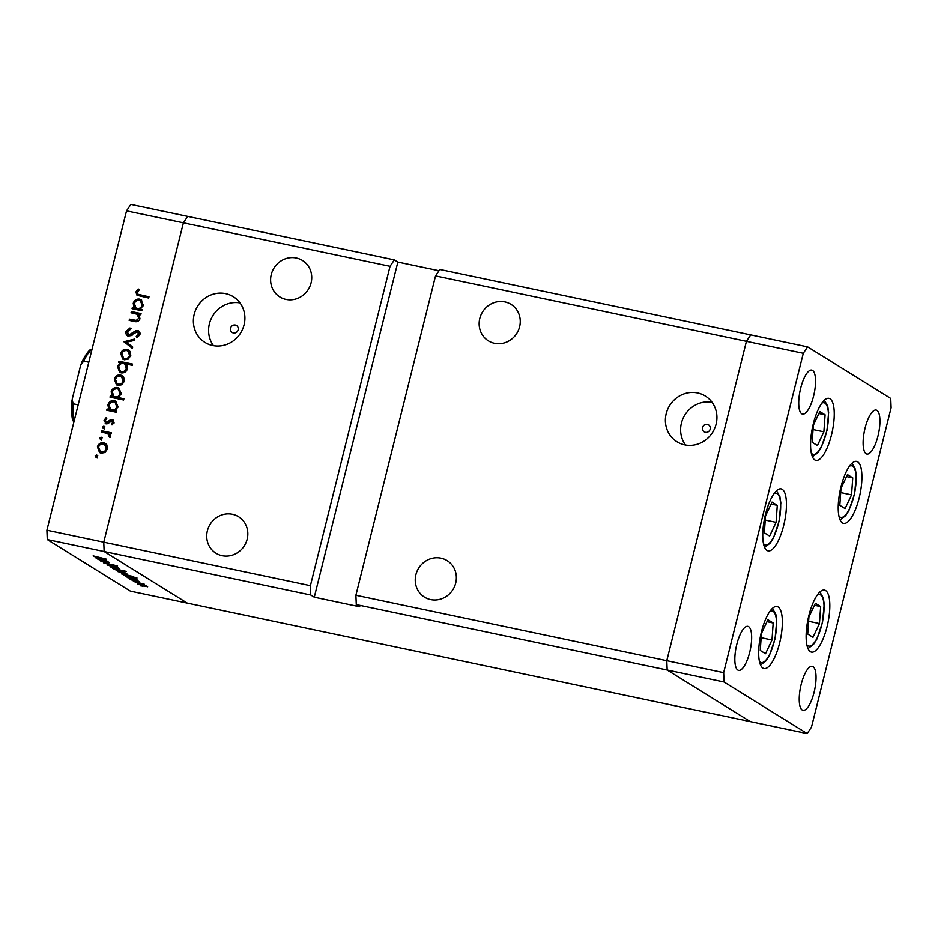 <?xml version="1.0" encoding="UTF-8"?>
<svg xmlns="http://www.w3.org/2000/svg" width="938" height="938" viewBox="0 0 938 938"><rect width="100%" height="100%" fill="white"/><g stroke="black" fill="none" stroke-linecap="round" stroke-linejoin="round"><path stroke-width="1.41" d="M842.441 522.947A31.681 10.107 -78.1 0 1 840.565 488.534A31.681 10.107 -78.1 0 1 856.593 461.39A31.681 10.107 -78.1 0 1 857.684 461.836A31.681 10.107 -78.1 0 1 859.56 496.261A31.681 10.107 -78.1 0 1 843.543 523.392A31.681 10.107 -78.1 0 1 842.441 522.947M810.35 651.676A31.681 10.107 -78.1 0 1 808.474 617.251A31.681 10.107 -78.1 0 1 824.49 590.108A31.681 10.107 -78.1 0 1 825.592 590.553A31.681 10.107 -78.1 0 1 827.468 624.978A31.681 10.107 -78.1 0 1 811.44 652.121A31.681 10.107 -78.1 0 1 810.35 651.676M762.887 668.091A31.681 10.107 -78.1 0 1 761.011 633.666A31.681 10.107 -78.1 0 1 777.027 606.534A31.681 10.107 -78.1 0 1 778.118 606.98A31.681 10.107 -78.1 0 1 780.006 641.393A31.681 10.107 -78.1 0 1 763.978 668.536A31.681 10.107 -78.1 0 1 762.887 668.091M766.979 550.442A31.681 10.107 -78.1 0 1 765.103 516.017A31.681 10.107 -78.1 0 1 781.131 488.874A31.681 10.107 -78.1 0 1 782.222 489.319A31.681 10.107 -78.1 0 1 784.098 523.744A31.681 10.107 -78.1 0 1 768.081 550.887A31.681 10.107 -78.1 0 1 766.979 550.442M814.794 459.913A31.681 10.107 -78.1 0 1 812.918 425.489A31.681 10.107 -78.1 0 1 828.934 398.357A31.681 10.107 -78.1 0 1 830.024 398.791A31.681 10.107 -78.1 0 1 831.9 433.215A31.681 10.107 -78.1 0 1 815.884 460.359A31.681 10.107 -78.1 0 1 814.794 459.913M813.035 666.672A22.489 7.176 101.9 0 0 812.261 666.355A22.489 7.176 101.9 0 0 800.888 685.608A22.489 7.176 101.9 0 0 802.225 710.043A22.489 7.176 101.9 0 0 802.998 710.359A22.489 7.176 101.9 0 0 814.372 691.095A22.489 7.176 101.9 0 0 813.035 666.672M801.732 413.787A22.489 7.176 -78.1 0 1 800.395 389.352A22.489 7.176 -78.1 0 1 811.769 370.1A22.489 7.176 -78.1 0 1 812.543 370.416A22.489 7.176 -78.1 0 1 813.879 394.839A22.489 7.176 -78.1 0 1 802.506 414.104A22.489 7.176 -78.1 0 1 801.732 413.787M737.831 670.072A22.489 7.176 -78.1 0 1 736.494 645.649A22.489 7.176 -78.1 0 1 747.867 626.385A22.489 7.176 -78.1 0 1 748.641 626.701A22.489 7.176 -78.1 0 1 749.978 651.136A22.489 7.176 -78.1 0 1 738.605 670.389A22.489 7.176 -78.1 0 1 737.831 670.072M876.936 410.375A22.489 7.176 101.9 0 0 876.162 410.058A22.489 7.176 101.9 0 0 864.789 429.323A22.489 7.176 101.9 0 0 866.126 453.746A22.489 7.176 101.9 0 0 866.9 454.062A22.489 7.176 101.9 0 0 878.273 434.798A22.489 7.176 101.9 0 0 876.936 410.375M355.901 595.255L356.276 604.6L667.176 670.037L666.789 660.704L355.901 595.255L435.525 275.878L439.84 269.441L750.728 334.889L746.425 341.315L666.789 660.704L667.176 670.037L750.294 721.627L807.161 733.598L811.464 727.161L891.1 407.784L890.725 398.439L807.606 346.861L803.291 353.286L723.667 672.663L724.042 682.008L807.161 733.598M435.525 275.878L746.425 341.315L750.728 334.889L807.606 346.861M723.667 672.663L666.789 660.704L746.425 341.315L803.291 353.286M438.996 270.707L397.853 262.054L314.289 597.201L310.783 595.02L104.141 551.532L103.766 542.187L104.141 551.532L47.275 539.561L130.394 591.139L187.272 603.111L104.141 551.532L187.272 603.111L750.294 721.627L667.176 670.037L724.042 682.008M455.704 583.073A21.457 20.202 121.8 0 1 424.48 597.119A21.457 20.202 121.8 0 1 415.897 574.689A21.457 20.202 121.8 0 1 447.121 560.643A21.457 20.202 121.8 0 1 455.704 583.073M519.605 326.776A21.457 20.202 121.8 0 1 488.381 340.822A21.457 20.202 121.8 0 1 479.799 318.392A21.457 20.202 121.8 0 1 511.022 304.346A21.457 20.202 121.8 0 1 519.605 326.776M311.076 282.877A21.457 20.202 121.8 0 1 279.852 296.924A21.457 20.202 121.8 0 1 271.27 274.506A21.457 20.202 121.8 0 1 302.493 260.459A21.457 20.202 121.8 0 1 311.076 282.877M247.175 539.174A21.457 20.202 121.8 0 1 215.951 553.221A21.457 20.202 121.8 0 1 207.368 530.791A21.457 20.202 121.8 0 1 238.592 516.756A21.457 20.202 121.8 0 1 247.175 539.174M702.597 427.552A4.092 3.846 -58.2 0 0 704.227 431.832A4.092 3.846 -58.2 0 0 710.172 429.147A4.092 3.846 -58.2 0 0 708.542 424.879A4.092 3.846 -58.2 0 0 702.597 427.552M230.56 328.206A4.092 3.846 -58.2 0 0 232.202 332.474A4.092 3.846 -58.2 0 0 238.146 329.801A4.092 3.846 -58.2 0 0 236.517 325.521A4.092 3.846 -58.2 0 0 230.56 328.206M244.079 324.806A26.897 25.326 121.8 0 1 204.953 342.405A26.897 25.326 121.8 0 1 194.189 314.3A26.897 25.326 121.8 0 1 233.316 296.701A26.897 25.326 121.8 0 1 244.079 324.806M213.477 345.653A26.897 25.326 121.8 0 1 209.409 323.751A26.897 25.326 121.8 0 1 240.011 302.892M666.215 413.658A26.897 25.326 -58.2 0 0 676.978 441.763A26.897 25.326 -58.2 0 0 716.116 424.164A26.897 25.326 -58.2 0 0 705.353 396.059A26.897 25.326 -58.2 0 0 666.215 413.658M712.048 402.25A26.897 25.326 -58.2 0 0 681.434 423.108A26.897 25.326 -58.2 0 0 685.502 445.011M47.275 539.561L46.9 530.216L103.766 542.187L183.402 222.81L103.766 542.187L310.408 585.687L390.032 266.298L126.536 210.839L130.839 204.402L187.706 216.373L183.402 222.81L187.706 216.373L394.335 259.873L390.032 266.298M314.289 597.201L359.782 606.78L356.276 604.6M310.783 595.02L310.408 585.687M397.853 262.054L394.335 259.873M109.347 562.366L100.601 560.983L108.093 562.085L97.974 559.353L107.671 561.393L106.287 561.264L109.535 562.566M106.955 562.155L108.151 561.85M103.672 562.706L117.578 565.942L103.415 562.788M117.578 565.942L116.429 566.153L116.582 565.52M115.28 565.778L116.242 565.391M106.955 564.934L115.233 566.095L109.558 565.473L118.012 567.818L106.955 564.934M110.367 566.681L117.567 568.135L119.853 569.554L110.016 566.787M117.989 571.406L125.188 572.86L127.474 574.279L117.625 571.523M125.61 576.155L136.983 579.59L127.287 577.55L128.588 577.679L125.27 576.26M135.576 578.652L134.814 578.981L134.978 578.347M140.759 585.898L141.509 585.992M142.951 586.438L142.248 586.18M138.167 583.928L145.355 585.382L147.641 586.789L137.804 584.034M135.459 582.604L136.198 582.697M137.652 583.143L136.948 582.885M133.747 581.56L144.335 584.222L133.782 581.419M132.152 580.552L132.891 580.645M134.345 581.091L133.642 580.833M136.913 580.528L139.61 581.712L130.124 579.379L136.913 580.528M121.729 573.739L137.007 578.007L123.394 575.135L124.707 575.264L121.389 573.845M131.683 576.237L130.851 576.553L131.015 575.897M124.191 571.582L120.709 571.488L112.736 568.522L126.337 571.383L121.037 570.421L124.437 571.852M114.225 569.096L114.928 568.979M95.465 557.442L106.826 560.877L97.13 558.837L98.443 558.966L95.113 557.547M105.419 559.927L104.669 560.267L104.822 559.634M93.225 555.988L106.404 559.154L93.143 555.871M131.05 312.741L131.355 311.51L141.052 313.55L140.747 314.781L139 314.418L139.961 318.662C138.836 321.347 136.889 322.25 134.111 321.394L129.151 320.35L129.467 319.108L136.268 320.386L138.824 318.193L137.112 314.218L131.05 312.741M138.507 315.074L137.112 314.218M128.612 336.25C126.454 335.499 125.586 333.94 125.997 331.548L129.948 327.972L130.335 329.273L127.369 331.841L128.94 335.018L135.471 330.868L137.687 330.528C139.574 331.149 140.313 332.498 139.926 334.573L136.772 337.786L136.233 336.496L138.601 334.151L137.429 331.771L128.612 336.25L127.556 335.839M130.112 335.745L128.307 334.76L130.112 335.745L131.531 335.523L130.359 334.796M136.01 332.005L138.847 331.255L137.687 330.528L138.66 330.915M139.105 332.697L137.429 331.771M123.816 341.76L134.709 339.028L134.369 340.365L126.478 342.229L132.704 347.06L132.364 348.397L123.863 341.584M127.005 349.323L130.101 351.422L130.745 355.608L128.201 359.102L124.402 359.758L122.831 359.137L120.709 353.497C121.764 350.355 123.863 348.971 127.005 349.323L129.163 350.355M120.615 374.977L123.699 377.088L124.355 381.262L121.799 384.756L118.012 385.412L116.441 384.791L114.319 379.151C115.362 376.009 117.461 374.625 120.615 374.977L122.772 376.009M113.052 410.738L111.88 410.012C114.319 410.281 115.937 409.203 116.746 406.752L115.093 402.343L113.944 401.874C111.54 401.652 109.922 402.742 109.089 405.134L110.649 409.519L113.052 410.738L116.746 411.032L116.441 412.274L106.744 410.234L107.049 408.991L108.726 409.343L107.905 404.841C108.996 401.687 111.118 400.291 114.272 400.643L115.796 401.241L117.942 406.986L114.952 410.656L116.64 411.489M97.189 455.399L96.567 455.012L97.388 456.396L95.993 457.31L95.172 455.927L96.919 455.153M46.9 530.216L126.536 210.839M103.719 442.736L106.815 444.846L107.46 449.021L104.904 452.526L101.116 453.183L99.545 452.562L97.423 446.91C98.467 443.78 100.565 442.384 103.719 442.736L105.877 443.78M101.644 437.53L101.023 437.143L101.843 438.527L100.448 439.441L99.627 438.058L101.374 437.284M101.316 431.996L101.632 430.753L111.329 432.793L111.012 434.036L109.594 433.731L110.567 436.533L109.969 437.542L109.113 436.639L107.847 433.602L101.316 431.996M109.371 434.529L107.847 433.602M104.376 426.556L103.755 426.18L104.575 427.552L103.18 428.478L102.359 427.095L104.106 426.309M110.79 421.033L113.299 420.283L112.126 419.556L114.037 422.639L112.009 424.937L111.388 423.917L112.841 422.393L111.868 420.81L107.729 423.718L106.111 423.882L104.048 420.33L106.076 417.727L106.768 418.735L105.255 420.517L106.369 422.628L110.52 419.708L113.029 419.907M113.439 421.69L111.868 420.81M106.111 423.882L105.208 423.519M107.542 423.355L105.924 422.452L108.55 423.214M118.141 397.548L123.933 398.767L123.617 399.998L110.004 397.137L110.321 395.895L111.997 396.258L111.176 391.744C112.255 388.602 114.377 387.195 117.531 387.546L119.067 388.156L121.201 393.901L118.141 397.548L123.816 399.225M120.451 362.842L118.657 362.455L118.962 361.224L132.575 364.085L132.27 365.328L126.595 364.132L127.498 368.646C126.419 371.8 124.297 373.195 121.143 372.855L119.607 372.257L117.473 366.5L120.451 362.842L121.588 363.545M140.278 309.094L142.072 309.481L141.767 310.713L132.07 308.672L132.375 307.441L134.052 307.793L133.231 303.279C134.31 300.137 136.432 298.741 139.586 299.081L141.122 299.691L143.256 305.436L140.278 309.094L141.955 309.939M137.218 292.293L138.003 294.251L149.001 296.783L148.685 298.026L136.995 295.247L135.881 291.941L138.238 288.927L139.082 289.877L137.218 292.293M97.165 458.037L95.172 455.927M96.344 456.654L97.74 455.739M100.155 452.878L98.478 448.212M98.525 447.602L97.423 446.91M100.835 444.319L104.88 443.463M102.582 452.667L101.41 451.94C103.813 452.21 105.431 451.155 106.264 448.774L104.622 444.46L103.403 443.979C101.011 443.709 99.416 444.776 98.607 447.156L100.225 451.471L102.582 452.667L105.384 452.198M107.565 448.481L104.622 444.46M107.342 449.431L106.264 448.774M100.225 451.471L101.41 451.94M101.621 440.168L99.627 438.058M100.8 438.785L102.195 437.87M102.605 432.266L101.632 430.753M102.793 431.48L111.212 433.25M110.18 437.307L109.113 436.639M110.52 436.709L109.441 436.041M110.614 436.768L109.019 434.329M104.353 429.205L102.359 427.095M103.532 427.822L104.927 426.896M112.513 424.609L111.388 423.917M113.897 423.05L112.841 422.393M114.014 423.12L113.041 421.537M105.853 423.812L105.197 421.162M105.185 421.045L104.048 420.33M108.538 423.202L107.378 422.487M109.852 421.842L108.761 421.162M111.692 420.435L110.52 419.708M108.034 410.504L107.049 408.991M108.222 409.718L109.898 410.07L108.726 409.343M109.898 410.07L109.078 405.568M109.007 405.521L107.905 404.841M111.259 402.308L115.433 401.37L114.272 400.643M115.433 401.37L116.359 401.652M118.047 406.412L115.093 402.343M117.813 407.42L116.746 406.752M110.649 409.519L111.88 410.012M111.294 397.407L111.493 396.622L110.321 395.895M111.493 396.622L113.17 396.985L111.997 396.258M113.17 396.985L112.349 392.471M112.279 392.424L111.176 391.744M114.518 389.223L118.704 388.273L117.531 387.546M118.704 388.273L119.618 388.555M116.312 397.642L115.14 396.915C117.578 397.196 119.196 396.106 120.005 393.667L118.364 389.247L117.203 388.789C114.799 388.555 113.181 389.645 112.349 392.037L113.908 396.434L118.211 397.595M121.319 393.327L118.364 389.247M121.072 394.323L120.005 393.667M113.908 396.434L115.14 396.915M117.051 385.119L115.374 380.441M115.421 379.831L114.319 379.151M117.731 376.548L121.776 375.704M119.478 384.897L118.305 384.17C120.709 384.439 122.327 383.384 123.159 381.004L121.518 376.701L120.287 376.208C117.907 375.95 116.312 377.006 115.503 379.398L117.121 383.712L119.478 384.897L122.28 384.439M124.461 380.711L121.518 376.701M124.238 381.672L123.159 381.004M117.121 383.712L118.305 384.17M119.935 362.736L120.134 361.951L118.962 361.224M120.134 361.951L132.457 364.542M120.216 372.562L118.528 367.813M118.575 367.18L117.473 366.5M127.615 368.024L125.903 364.683L123.523 363.487C121.084 363.205 119.466 364.296 118.657 366.735L120.322 371.155L121.459 371.612C123.863 371.847 125.481 370.768 126.313 368.364L124.731 363.956M120.322 371.155L122.632 372.339L125.317 371.917M127.38 369.033L126.313 368.364M122.632 372.339L121.459 371.612M123.441 359.465L121.764 354.787M121.811 354.177L120.709 353.497M124.121 350.894L128.178 350.05M125.88 359.242L124.707 358.515C127.099 358.785 128.717 357.73 129.561 355.35L127.92 351.046L126.689 350.554C124.297 350.296 122.702 351.351 121.905 353.743L123.523 358.058L125.88 359.242L128.67 358.785M130.863 355.056L127.92 351.046M130.628 356.018L129.561 355.35M123.523 358.058L124.707 358.515M125.035 342.311L134.439 340.084M132.399 348.244L124.989 342.487M128.178 336.132L127.169 332.275L125.997 331.548M127.169 332.275L131.121 328.699M131.531 335.523L132.235 335.124M136.643 331.595L135.471 330.868M137.487 337.422L136.233 336.496M137.405 337.223L139.774 334.878L138.601 334.151M139.774 334.878L138.601 332.498M132.34 313.011L131.355 311.51M132.528 312.237L140.946 314.007M130.441 320.62L129.467 319.108M130.628 319.835L137.44 321.113L136.268 320.386M137.44 321.113L138.613 320.843M139.903 318.861L138.824 318.193M139.997 318.92L138.285 314.945M133.348 308.942L133.548 308.168L132.375 307.441M133.548 308.168L135.224 308.52L134.052 307.793M135.224 308.52L134.404 304.006M134.333 303.971L133.231 303.279M136.573 300.758L140.759 299.808L139.586 299.081M140.759 299.808L141.685 300.101M138.367 309.177L137.206 308.45C139.633 308.731 141.263 307.641 142.06 305.202L140.419 300.781L139.27 300.324C136.854 300.09 135.236 301.18 134.415 303.572L135.963 307.969L140.301 309.118M143.373 304.862L140.419 300.781M143.139 305.858L142.06 305.202M135.963 307.969L137.206 308.45M138.003 294.251L148.884 297.24M137.675 295.576L137.054 292.668L135.881 291.941M137.054 292.668L139.41 289.654M144.229 586.098L146.914 586.168L139.258 584.562L144.229 586.098M131.742 578.336L134.38 578.394L126.724 576.788L131.742 578.336M127.849 575.92L130.499 575.991L125.469 574.431L122.843 574.373L127.849 575.92M124.062 573.575L126.736 573.657L119.079 572.039L124.062 573.575M117.965 569.776L115.327 569.706L120.345 571.265L122.984 571.324L118 569.624M115.233 569.049L115.327 569.706M116.441 568.85L119.126 568.932L111.47 567.314L116.441 568.85M101.585 559.623L104.235 559.681L96.567 558.075L101.585 559.623M819.449 623.582L820.644 606.581L815.38 603.322L808.908 617.052L807.712 634.053L812.976 637.324L819.449 623.582L808.615 621.308M814.454 605.28L820.644 606.581M851.54 494.865L852.736 477.864L847.471 474.593L840.999 488.323L839.803 505.324L845.079 508.595L851.54 494.865L840.706 492.579M846.545 476.563L852.736 477.864M823.881 431.832L825.088 414.831L819.812 411.559L813.352 425.289L812.156 442.29L817.42 445.562L823.881 431.832L813.047 429.545M818.886 413.517L825.088 414.831M776.078 522.349L777.274 505.348L772.009 502.076L765.549 515.818L764.341 532.819L769.617 536.079L776.078 522.349L765.244 520.074M771.083 504.046L777.274 505.348M771.986 640.009L773.182 623.008L767.905 619.737L761.445 633.467L760.249 650.468L765.514 653.739L771.986 640.009L761.14 637.723M766.979 621.695L773.182 623.008M90.763 349.944L91.432 349.581A42.925 13.695 101.9 0 0 83.693 361.13L80.762 364.87L72.191 399.248L73.058 403.786A42.925 13.695 101.9 0 0 73.727 420.552L74.219 420.658M74.008 421.502L73.07 420.916M78.159 404.853L73.058 403.786M88.793 362.209L83.693 361.13M134.204 333.436L133.102 332.756M135.189 320.796L134.028 320.069M141.345 295.646L140.172 294.919M806.856 644.852A26.37 8.407 101.9 0 0 807.841 645.754A26.37 8.407 101.9 0 0 821.735 625.001A26.37 8.407 101.9 0 0 820.515 594.88A26.37 8.407 101.9 0 0 817.373 594.903M838.947 516.135A26.37 8.407 101.9 0 0 839.932 517.026A26.37 8.407 101.9 0 0 853.826 496.284A26.37 8.407 101.9 0 0 852.619 466.163A26.37 8.407 101.9 0 0 849.465 466.186M811.288 453.101A26.37 8.407 101.9 0 0 812.273 453.992A26.37 8.407 101.9 0 0 826.167 433.239A26.37 8.407 101.9 0 0 824.959 403.129A26.37 8.407 101.9 0 0 821.805 403.152M763.485 543.618A26.37 8.407 101.9 0 0 764.47 544.521A26.37 8.407 101.9 0 0 778.364 523.767A26.37 8.407 101.9 0 0 777.156 493.646A26.37 8.407 101.9 0 0 774.002 493.669M759.393 661.278A26.37 8.407 101.9 0 0 760.366 662.169A26.37 8.407 101.9 0 0 774.26 641.416A26.37 8.407 101.9 0 0 773.053 611.306A26.37 8.407 101.9 0 0 769.899 611.33M807.981 648.58L813.551 644.406L816.869 639.083L822.532 622.281L824.209 604.189L823.294 597.963L819.894 591.96M840.073 519.851L845.642 515.689L848.96 510.366L854.624 493.564L856.3 475.472L855.386 469.235L851.985 463.231M812.414 456.818L817.983 452.644L821.301 447.32L826.976 430.519L828.641 412.427L827.738 406.201L824.338 400.198M764.611 547.346L770.18 543.172L773.498 537.849L779.161 521.047L780.838 502.956L779.924 496.73L776.535 490.726M760.519 664.995L766.076 660.821L769.406 655.498L775.069 638.708L776.734 620.616L775.832 614.378L772.431 608.375M71.933 400.761C71.276 408.593 71.534 415.194 72.683 420.576M90.4 349.522C89.907 349.956 86.566 352.254 81.313 363.252"/></g></svg>
